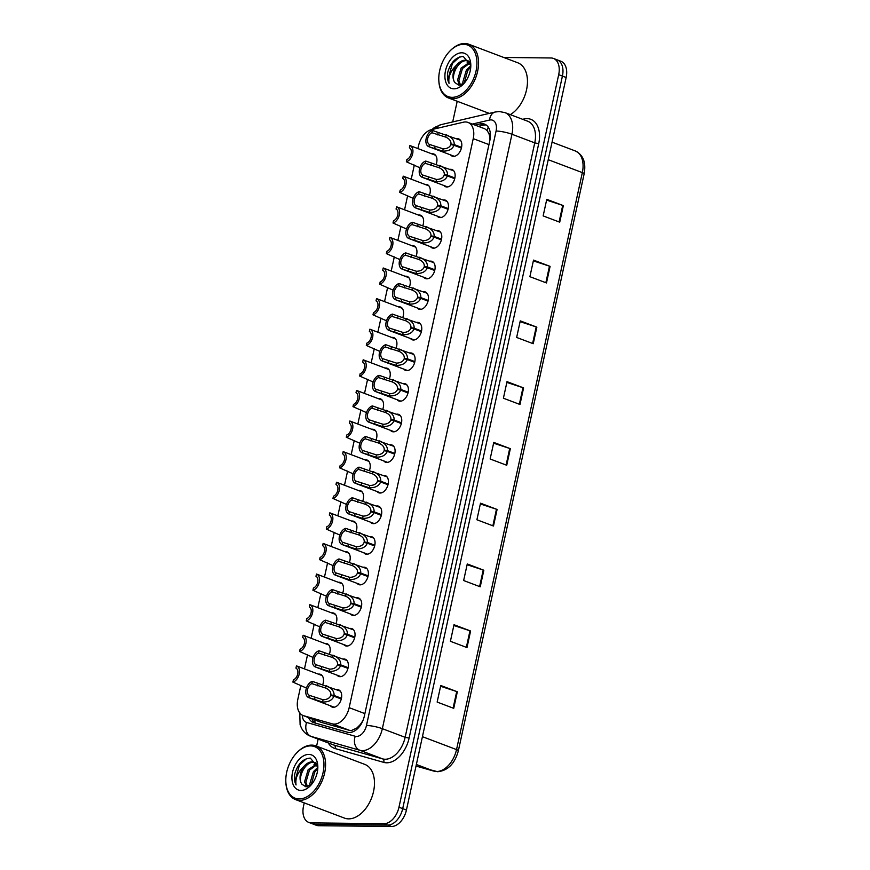 <?xml version="1.0" encoding="UTF-8"?>
<svg xmlns="http://www.w3.org/2000/svg" width="870" height="870" viewBox="0 0 870 870"><rect width="100%" height="100%" fill="white"/><g stroke="black" fill="none" stroke-linecap="round" stroke-linejoin="round"><path stroke-width="1.3" d="M324.988 643.517A9.189 5.84 110.7 0 1 325.761 643.463A9.189 5.84 110.7 0 1 327.087 643.702A9.189 5.84 110.7 0 1 329.36 654.207M331.655 612.915A9.189 5.84 110.7 0 1 332.438 612.85A9.189 5.84 110.7 0 1 333.765 613.1A9.189 5.84 110.7 0 1 336.037 623.594M338.332 582.313A9.189 5.84 110.7 0 1 339.115 582.247A9.189 5.84 110.7 0 1 340.431 582.498A9.189 5.84 110.7 0 1 342.715 592.992M344.998 551.7A9.189 5.84 110.7 0 1 345.781 551.645A9.189 5.84 110.7 0 1 347.108 551.885A9.189 5.84 110.7 0 1 349.381 562.39M351.676 521.097A9.189 5.84 110.7 0 1 352.459 521.032A9.189 5.84 110.7 0 1 353.785 521.282A9.189 5.84 110.7 0 1 356.058 531.777M358.353 490.495A9.189 5.84 110.7 0 1 359.136 490.43A9.189 5.84 110.7 0 1 360.452 490.669A9.189 5.84 110.7 0 1 362.736 501.174M365.019 459.882A9.189 5.84 110.7 0 1 365.802 459.828A9.189 5.84 110.7 0 1 367.129 460.067A9.189 5.84 110.7 0 1 369.402 470.572M371.697 429.28A9.189 5.84 110.7 0 1 372.48 429.214A9.189 5.84 110.7 0 1 373.806 429.465A9.189 5.84 110.7 0 1 376.079 439.959M378.374 398.678A9.189 5.84 110.7 0 1 379.146 398.612A9.189 5.84 110.7 0 1 380.473 398.851A9.189 5.84 110.7 0 1 382.746 409.357M385.04 368.064A9.189 5.84 110.7 0 1 385.823 368.01A9.189 5.84 110.7 0 1 387.15 368.249A9.189 5.84 110.7 0 1 389.423 378.754M391.717 337.462A9.189 5.84 110.7 0 1 392.5 337.397A9.189 5.84 110.7 0 1 393.816 337.647A9.189 5.84 110.7 0 1 396.1 348.141M398.384 306.86A9.189 5.84 110.7 0 1 399.167 306.795A9.189 5.84 110.7 0 1 400.494 307.034A9.189 5.84 110.7 0 1 402.767 317.539M405.061 276.247A9.189 5.84 110.7 0 1 405.844 276.192A9.189 5.84 110.7 0 1 407.171 276.432A9.189 5.84 110.7 0 1 409.444 286.937M411.738 245.644A9.189 5.84 110.7 0 1 412.521 245.579A9.189 5.84 110.7 0 1 413.837 245.829A9.189 5.84 110.7 0 1 416.121 256.324M418.405 215.042A9.189 5.84 110.7 0 1 419.188 214.977A9.189 5.84 110.7 0 1 420.514 215.216A9.189 5.84 110.7 0 1 422.787 225.721M425.082 184.429A9.189 5.84 110.7 0 1 425.865 184.375A9.189 5.84 110.7 0 1 427.192 184.614A9.189 5.84 110.7 0 1 429.465 195.119M431.759 153.827A9.189 5.84 110.7 0 1 432.531 153.762A9.189 5.84 110.7 0 1 433.858 154.012A9.189 5.84 110.7 0 1 436.131 164.506M318.311 674.13A9.189 5.84 110.7 0 1 319.094 674.065A9.189 5.84 110.7 0 1 320.421 674.315A9.189 5.84 110.7 0 1 322.694 684.81M343.161 659.058A9.189 5.84 110.7 0 1 343.944 658.992A9.189 5.84 110.7 0 1 345.27 659.242A9.189 5.84 110.7 0 1 347.815 668.91A9.189 5.84 110.7 0 1 340.094 676.675A9.189 5.84 110.7 0 1 338.767 676.425A9.189 5.84 110.7 0 1 337.071 675.174M349.838 628.455A9.189 5.84 110.7 0 1 350.621 628.39A9.189 5.84 110.7 0 1 351.948 628.64A9.189 5.84 110.7 0 1 354.492 638.308A9.189 5.84 110.7 0 1 346.76 646.073A9.189 5.84 110.7 0 1 345.444 645.823A9.189 5.84 110.7 0 1 343.737 644.572M356.515 597.842A9.189 5.84 110.7 0 1 357.287 597.788A9.189 5.84 110.7 0 1 358.614 598.027A9.189 5.84 110.7 0 1 361.17 607.695A9.189 5.84 110.7 0 1 353.437 615.46A9.189 5.84 110.7 0 1 352.111 615.221A9.189 5.84 110.7 0 1 350.414 613.959M363.181 567.24A9.189 5.84 110.7 0 1 363.964 567.175A9.189 5.84 110.7 0 1 365.291 567.425A9.189 5.84 110.7 0 1 367.836 577.093A9.189 5.84 110.7 0 1 360.115 584.857A9.189 5.84 110.7 0 1 358.788 584.607A9.189 5.84 110.7 0 1 357.091 583.357M369.859 536.638A9.189 5.84 110.7 0 1 370.642 536.572A9.189 5.84 110.7 0 1 371.958 536.823A9.189 5.84 110.7 0 1 374.513 546.49A9.189 5.84 110.7 0 1 366.781 554.255A9.189 5.84 110.7 0 1 365.465 554.005A9.189 5.84 110.7 0 1 363.758 552.754M376.525 506.025A9.189 5.84 110.7 0 1 377.308 505.97A9.189 5.84 110.7 0 1 378.635 506.209A9.189 5.84 110.7 0 1 381.19 515.877A9.189 5.84 110.7 0 1 373.458 523.642A9.189 5.84 110.7 0 1 372.132 523.403A9.189 5.84 110.7 0 1 370.435 522.141M383.202 475.422A9.189 5.84 110.7 0 1 383.985 475.357A9.189 5.84 110.7 0 1 385.312 475.607A9.189 5.84 110.7 0 1 387.857 485.275A9.189 5.84 110.7 0 1 380.136 493.04A9.189 5.84 110.7 0 1 378.809 492.79A9.189 5.84 110.7 0 1 377.112 491.539M389.88 444.82A9.189 5.84 110.7 0 1 390.663 444.755A9.189 5.84 110.7 0 1 391.978 445.005A9.189 5.84 110.7 0 1 394.534 454.673A9.189 5.84 110.7 0 1 386.802 462.438A9.189 5.84 110.7 0 1 385.475 462.187A9.189 5.84 110.7 0 1 383.779 460.937M396.546 414.207A9.189 5.84 110.7 0 1 397.329 414.153A9.189 5.84 110.7 0 1 398.656 414.392A9.189 5.84 110.7 0 1 401.2 424.06A9.189 5.84 110.7 0 1 393.479 431.824A9.189 5.84 110.7 0 1 392.152 431.585A9.189 5.84 110.7 0 1 390.456 430.324M403.223 383.605A9.189 5.84 110.7 0 1 404.006 383.539A9.189 5.84 110.7 0 1 405.333 383.79A9.189 5.84 110.7 0 1 407.878 393.457A9.189 5.84 110.7 0 1 400.146 401.222A9.189 5.84 110.7 0 1 398.83 400.972A9.189 5.84 110.7 0 1 397.122 399.721M409.9 353.002A9.189 5.84 110.7 0 1 410.673 352.937A9.189 5.84 110.7 0 1 411.999 353.187A9.189 5.84 110.7 0 1 414.555 362.855A9.189 5.84 110.7 0 1 406.823 370.62A9.189 5.84 110.7 0 1 405.496 370.37A9.189 5.84 110.7 0 1 403.8 369.119M416.567 322.389A9.189 5.84 110.7 0 1 417.35 322.335A9.189 5.84 110.7 0 1 418.677 322.574A9.189 5.84 110.7 0 1 421.221 332.242A9.189 5.84 110.7 0 1 413.5 340.007A9.189 5.84 110.7 0 1 412.173 339.768A9.189 5.84 110.7 0 1 410.477 338.506M423.244 291.787A9.189 5.84 110.7 0 1 424.027 291.722A9.189 5.84 110.7 0 1 425.343 291.972A9.189 5.84 110.7 0 1 427.899 301.64A9.189 5.84 110.7 0 1 420.166 309.405A9.189 5.84 110.7 0 1 418.851 309.154A9.189 5.84 110.7 0 1 417.143 307.904M429.91 261.185A9.189 5.84 110.7 0 1 430.693 261.12A9.189 5.84 110.7 0 1 432.02 261.37A9.189 5.84 110.7 0 1 434.576 271.038A9.189 5.84 110.7 0 1 426.844 278.802A9.189 5.84 110.7 0 1 425.517 278.552A9.189 5.84 110.7 0 1 423.82 277.302M436.588 230.572A9.189 5.84 110.7 0 1 437.371 230.517A9.189 5.84 110.7 0 1 438.697 230.757A9.189 5.84 110.7 0 1 441.242 240.424A9.189 5.84 110.7 0 1 433.521 248.189A9.189 5.84 110.7 0 1 432.194 247.95A9.189 5.84 110.7 0 1 430.498 246.688M443.265 199.969A9.189 5.84 110.7 0 1 444.048 199.904A9.189 5.84 110.7 0 1 445.364 200.154A9.189 5.84 110.7 0 1 447.919 209.822A9.189 5.84 110.7 0 1 440.187 217.587A9.189 5.84 110.7 0 1 438.861 217.337A9.189 5.84 110.7 0 1 437.164 216.086M449.931 169.367A9.189 5.84 110.7 0 1 450.714 169.302A9.189 5.84 110.7 0 1 452.041 169.552A9.189 5.84 110.7 0 1 454.586 179.22A9.189 5.84 110.7 0 1 446.865 186.985A9.189 5.84 110.7 0 1 445.538 186.735A9.189 5.84 110.7 0 1 443.841 185.473M456.609 138.754A9.189 5.84 110.7 0 1 457.392 138.7A9.189 5.84 110.7 0 1 458.718 138.939A9.189 5.84 110.7 0 1 461.263 148.607A9.189 5.84 110.7 0 1 453.531 156.372A9.189 5.84 110.7 0 1 452.215 156.132A9.189 5.84 110.7 0 1 450.508 154.871M336.494 689.66A9.189 5.84 110.7 0 1 337.277 689.605A9.189 5.84 110.7 0 1 338.593 689.845A9.189 5.84 110.7 0 1 341.149 699.513A9.189 5.84 110.7 0 1 333.417 707.277A9.189 5.84 110.7 0 1 332.09 707.038A9.189 5.84 110.7 0 1 330.393 705.777M300.868 685.375L297.834 699.295A17.226 10.962 -69.3 0 0 303.097 715.531L320.867 722.23L349.479 730.343L351.317 730.593L356.874 727.983L359.788 725.08A5.742 3.654 -69.3 0 0 361.3 723.862M303.097 715.531A17.226 10.962 -69.3 0 0 303.663 715.716L332.275 723.84A17.226 10.962 -69.3 0 0 334.189 724.112A17.226 10.962 -69.3 0 0 349.164 707.669L473.236 138.656A17.226 10.962 -69.3 0 0 467.962 122.42A17.226 10.962 -69.3 0 0 463.449 122.191L431.444 129.652A17.226 10.962 -69.3 0 0 418.503 145.866L417.904 148.585M488.799 133.404A17.226 10.962 110.7 0 1 489.94 138.808L490.006 138.526A5.742 3.654 -69.3 0 0 488.799 133.404L487.135 130.565L484.786 128.782L467.962 122.42M363.236 719.805A17.226 10.962 110.7 0 1 359.788 725.08M489.962 139.961L489.94 138.808M414.316 165.072L411.238 179.198M407.638 195.674L404.561 209.8M400.961 226.287L397.884 240.403M394.295 256.889L391.217 271.016M387.618 287.491L384.54 301.618M380.951 318.105L377.863 332.22M374.274 348.707L371.196 362.833M367.597 379.309L364.519 393.436M360.93 409.922L357.853 424.038M354.253 440.524L351.175 454.651M347.576 471.127L344.498 485.253M340.909 501.74L337.832 515.856M334.232 532.342L331.155 546.469M327.566 562.944L324.477 577.071M320.889 593.557L317.811 607.673M314.211 624.16L311.134 638.286M307.545 654.762L304.467 668.889M503.73 57.463L550.949 57.975A17.226 10.962 110.7 0 1 553.429 58.431L557.159 59.845A17.226 10.962 110.7 0 1 562.422 76.081L402.701 808.643A17.226 10.962 110.7 0 1 387.726 825.086L314.994 824.292A17.226 10.962 110.7 0 1 312.515 823.836A17.226 10.962 110.7 0 0 314.994 824.292L387.726 825.086A17.226 10.962 110.7 0 0 402.701 808.643L562.422 76.081A17.226 10.962 110.7 0 0 557.159 59.845L560.889 61.259A17.226 10.962 110.7 0 1 566.153 77.495L406.431 810.046A17.226 10.962 110.7 0 1 391.456 826.5L318.724 825.706A17.226 10.962 110.7 0 1 316.245 825.249L308.785 822.422A17.226 10.962 110.7 0 1 303.51 806.185L304.228 802.879M546.599 200.111L562.716 205.385A4.589 0.805 12.3 0 1 563.347 205.603L546.762 199.339L543.152 215.912L559.725 222.176L563.347 205.603M533.343 260.88L549.47 266.155A4.589 0.805 12.3 0 1 550.09 266.372L533.517 260.108L529.895 276.682L546.48 282.946L550.09 266.372M520.097 321.65L536.224 326.924A4.589 0.805 12.3 0 1 536.844 327.142L520.26 320.878L516.649 337.451L533.234 343.715L536.844 327.142M506.84 382.419L522.968 387.694A4.589 0.805 12.3 0 1 523.588 387.911L507.014 381.647L503.404 398.221L519.977 404.485L523.588 387.911M440.59 686.267L456.717 691.552A4.589 0.805 12.3 0 1 457.337 691.77L440.764 685.495L437.153 702.068L453.727 708.343L457.337 691.77M453.846 625.497L469.974 630.783A4.589 0.805 12.3 0 1 470.594 631L454.01 624.725L450.399 641.299L466.983 647.574L470.594 631M467.092 564.728L483.22 570.013A4.589 0.805 12.3 0 1 483.84 570.231L467.266 563.956L463.645 580.529L480.229 586.804L483.84 570.231M480.349 503.958L496.465 509.233A4.589 0.805 12.3 0 1 497.096 509.461L480.512 503.186L476.901 519.76L493.475 526.035L497.096 509.461M493.594 443.189L509.722 448.463A4.589 0.805 12.3 0 1 510.342 448.692L493.768 442.417L490.147 458.99L506.731 465.265L510.342 448.692M308.622 717.619A17.226 10.962 -69.3 0 0 313.287 722.481A17.226 10.962 -69.3 0 0 313.853 722.665L347.467 732.214A17.226 10.962 -69.3 0 0 349.381 732.486A17.226 10.962 -69.3 0 0 364.356 716.032L489.875 140.385A17.226 10.962 -69.3 0 0 484.601 124.138A17.226 10.962 -69.3 0 0 480.088 123.91L475.031 125.095M553.429 58.431A17.226 10.962 110.7 0 1 558.692 74.679L398.971 807.229A17.226 10.962 110.7 0 1 383.996 823.683L311.264 822.889A17.226 10.962 110.7 0 1 308.785 822.422M316.604 746.155L318.137 739.119M452.704 121.92L457.207 101.268M478.348 126.346L483.405 125.171A17.226 10.962 110.7 0 1 486.178 124.986M315.299 723.079A17.226 10.962 110.7 0 1 311.938 718.87M341.29 699.001L333.895 696.196C332.329 700.187 328.555 702.123 322.574 702.025L308.806 697.609A8.613 5.481 -69.3 0 1 308.676 697.566A8.613 5.481 -69.3 0 1 306.066 689.334A8.613 5.481 -69.3 0 1 312.352 681.373L340.3 691.106M341.323 698.882L330.861 694.934C331.057 692.009 329.317 689.703 325.619 688.018L325.358 687.909M330.861 694.934L334.058 695.478C334.287 691.226 331.633 687.985 326.119 685.745L325.619 688.018L311.851 683.646A6.318 4.013 110.7 0 0 307.556 689.464A6.318 4.013 110.7 0 0 309.307 695.337L323.064 699.752C327.142 699.643 329.708 698.208 330.752 695.456L333.895 696.196M334.058 695.478L341.453 698.273M312.352 681.373L311.851 683.646M309.307 695.337L308.806 697.609M292.907 682.102L293.407 679.829A6.318 4.013 110.7 0 0 297.703 674.011A6.318 4.013 110.7 0 0 295.952 668.138L296.452 665.865A8.613 5.481 -69.3 0 1 296.583 665.909A8.613 5.481 -69.3 0 1 299.193 674.141A8.613 5.481 -69.3 0 1 292.907 682.102L306.425 688.05M302.14 668.008L296.724 665.963M347.967 668.388L340.572 665.593C339.006 669.574 335.222 671.52 329.241 671.412L315.484 667.007A8.613 5.481 -69.3 0 1 315.342 666.953A8.613 5.481 -69.3 0 1 312.732 658.731A8.613 5.481 -69.3 0 1 319.018 650.771L346.967 660.493M347.989 668.28L337.538 664.321C337.734 661.407 335.983 659.101 332.296 657.405L332.025 657.307M337.538 664.321L340.725 664.876C340.953 660.613 338.31 657.372 332.797 655.143L332.296 657.405L318.529 653.044A6.318 4.013 110.7 0 0 314.222 658.851A6.318 4.013 110.7 0 0 315.973 664.734L329.741 669.15C333.819 669.041 336.385 667.605 337.419 664.854L340.572 665.593M340.725 664.876L348.13 667.671M319.018 650.771L318.529 653.044M315.973 664.734L315.484 667.007M354.634 637.786L347.239 634.991C345.673 638.971 341.899 640.907 335.918 640.809L322.15 636.394A8.613 5.481 -69.3 0 1 322.02 636.351A8.613 5.481 -69.3 0 1 319.41 628.118A8.613 5.481 -69.3 0 1 325.695 620.169L353.644 629.891M354.666 637.677L344.215 633.719C344.4 630.793 342.66 628.488 338.974 626.802L338.702 626.694M344.215 633.719L347.402 634.263C347.63 630.01 344.988 626.77 339.463 624.54L338.974 626.802L325.195 622.442A6.318 4.013 110.7 0 0 320.899 628.249A6.318 4.013 110.7 0 0 322.65 634.121L336.407 638.547C340.496 638.428 343.052 637.003 344.096 634.252L347.239 634.991M347.402 634.263L354.797 637.068M325.695 620.169L325.195 622.442M322.65 634.121L322.15 636.394M361.311 607.184L353.916 604.378C352.35 608.369 348.576 610.305 342.584 610.207L328.827 605.792A8.613 5.481 -69.3 0 1 328.697 605.748A8.613 5.481 -69.3 0 1 326.087 597.516A8.613 5.481 -69.3 0 1 332.373 589.555L360.31 599.289M361.344 607.064L350.882 603.117C351.078 600.191 349.338 597.886 345.64 596.2L345.368 596.091M350.882 603.117L354.079 603.66C354.308 599.408 351.654 596.168 346.14 593.927L345.64 596.2L331.872 591.828A6.318 4.013 110.7 0 0 327.577 597.646A6.318 4.013 110.7 0 0 329.328 603.519L343.084 607.934C347.163 607.825 349.729 606.39 350.773 603.639L353.916 604.378M354.079 603.66L361.474 606.455M332.373 589.555L331.872 591.828M329.328 603.519L328.827 605.792M367.988 576.571L360.593 573.776C359.027 577.756 355.243 579.703 349.262 579.594L335.505 575.19A8.613 5.481 -69.3 0 1 335.363 575.135A8.613 5.481 -69.3 0 1 332.753 566.914A8.613 5.481 -69.3 0 1 339.039 558.953L366.988 568.675M368.01 576.462L357.559 572.504C357.755 569.589 356.004 567.283 352.317 565.587L352.046 565.489M357.559 572.504L360.745 573.058C360.974 568.795 358.331 565.554 352.807 563.325L352.317 565.587L338.55 561.226A6.318 4.013 110.7 0 0 334.243 567.033A6.318 4.013 110.7 0 0 335.994 572.917L349.762 577.332C353.84 577.223 356.396 575.788 357.439 573.036L360.593 573.776M360.745 573.058L368.151 575.853M339.039 558.953L338.55 561.226M335.994 572.917L335.505 575.19M299.584 651.489L300.085 649.216A6.318 4.013 110.7 0 0 304.38 643.408A6.318 4.013 110.7 0 0 302.629 637.525L303.13 635.252A8.613 5.481 -69.3 0 1 303.26 635.307A8.613 5.481 -69.3 0 1 305.87 643.528A8.613 5.481 -69.3 0 1 299.584 651.489L313.091 657.448M308.806 637.405L303.391 635.361M306.262 620.886L306.751 618.613A6.318 4.013 110.7 0 0 311.058 612.806A6.318 4.013 110.7 0 0 309.307 606.923L309.796 604.65A8.613 5.481 -69.3 0 1 309.938 604.693A8.613 5.481 -69.3 0 1 312.547 612.926A8.613 5.481 -69.3 0 1 306.262 620.886L319.769 626.835M315.484 606.803L310.068 604.748M312.928 590.284L313.428 588.011A6.318 4.013 110.7 0 0 317.724 582.193A6.318 4.013 110.7 0 0 315.973 576.321L316.473 574.048A8.613 5.481 -69.3 0 1 316.604 574.091A8.613 5.481 -69.3 0 1 319.214 582.324A8.613 5.481 -69.3 0 1 312.928 590.284L326.446 596.233M322.161 576.19L316.745 574.146M296.877 752.713L297.377 752.213A28.71 18.259 110.7 0 1 311.732 745.111A28.71 18.259 110.7 0 1 315.864 745.884A28.71 18.259 110.7 0 1 323.836 776.094A28.71 18.259 110.7 0 1 299.682 800.356A28.71 18.259 110.7 0 1 295.55 799.595A28.71 18.259 110.7 0 1 285.871 782.619L285.838 781.912A27.568 17.53 110.7 0 1 296.877 752.713A27.568 17.53 110.7 0 1 310.666 745.905A27.568 17.53 110.7 0 1 323.064 772.625A27.568 17.53 110.7 0 1 299.095 798.943A27.568 17.53 110.7 0 1 285.838 781.912M315.864 745.884L364.769 764.382A28.71 18.259 110.7 0 1 372.741 794.593A28.71 18.259 110.7 0 1 348.598 818.866A28.71 18.259 110.7 0 1 344.455 818.094L295.55 799.595M317.256 764.458L309.481 770.135L305.881 782.293L307.523 786.665M317.028 763.816L308.165 769.635L304.565 781.793L306.816 786.774M317.778 768.841L314.744 772.125L311.21 784.773M317.844 767.351L313.428 771.625L309.829 783.783L310.155 785.534M315.255 762.511L313.874 762.305C305.218 761.272 297.029 778.335 301.923 784.229A12.985 8.254 110.7 0 1 303.587 766.742C297.573 772.484 295.071 778.552 296.072 784.957C294.462 781.858 294.06 778.041 294.865 773.506C297.964 763.708 303.119 758.575 310.34 758.096L317.844 767.242M317.039 763.816L312.558 761.815C309.372 761.783 306.381 763.425 303.587 766.742M301.923 784.229L305.881 786.784L311.112 784.849M300.955 790.438A18.727 11.908 110.7 0 1 292.527 772.288A18.727 11.908 110.7 0 1 308.806 754.41A18.727 11.908 110.7 0 1 317.811 765.981A18.727 11.908 110.7 0 1 310.307 785.817A18.727 11.908 110.7 0 1 300.955 790.438M316.18 763.077L314.005 764.6M305.533 785.142L305.838 786.784M306.49 758.64L299.41 765.1L294.984 781.053L296.072 784.957M449.855 51.102L450.355 50.59A28.71 18.259 110.7 0 1 464.71 43.5A28.71 18.259 110.7 0 1 468.843 44.261A28.71 18.259 110.7 0 1 476.814 74.483A28.71 18.259 110.7 0 1 452.661 98.745A28.71 18.259 110.7 0 1 448.528 97.984A28.71 18.259 110.7 0 1 438.85 80.997L438.817 80.29A27.568 17.53 110.7 0 1 449.855 51.102A27.568 17.53 110.7 0 1 463.634 44.294A27.568 17.53 110.7 0 1 476.042 71.003A27.568 17.53 110.7 0 1 452.074 97.331A27.568 17.53 110.7 0 1 438.817 80.29M468.843 44.261L517.748 62.77A28.71 18.259 110.7 0 1 527.079 86.837A28.71 18.259 110.7 0 1 510.32 114.633M470.235 62.847L462.459 68.512L458.86 80.671L460.502 85.042M470.822 65.62L463.308 56.485C456.097 56.952 450.932 62.096 447.843 71.895C447.039 76.429 447.441 80.247 449.05 83.346C448.039 76.941 450.551 70.861 456.554 65.12C459.36 61.803 462.351 60.16 465.537 60.193L470.017 62.205L461.143 68.012L457.544 80.17L459.784 85.151M470.757 67.218L467.723 70.503L464.188 83.15M470.811 65.728L466.407 70.002L462.807 82.161L463.134 83.911M468.234 60.9L466.853 60.693C458.196 59.649 450.007 76.712 454.901 82.617A12.985 8.254 110.7 0 1 456.554 65.12M454.901 82.617L458.86 85.173L464.091 83.237M453.933 88.827A18.727 11.908 110.7 0 1 445.505 70.677A18.727 11.908 110.7 0 1 461.785 52.798A18.727 11.908 110.7 0 1 470.79 64.369A18.727 11.908 110.7 0 1 463.286 84.194A18.727 11.908 110.7 0 1 453.933 88.827M469.158 61.465L466.983 62.977M458.501 83.531L458.816 85.173M459.469 57.028L452.389 63.477L447.963 79.431L449.05 83.346M374.655 545.968L367.26 543.174C365.694 547.154 361.92 549.09 355.939 548.992L342.171 544.576A8.613 5.481 -69.3 0 1 342.04 544.533A8.613 5.481 -69.3 0 1 339.43 536.301A8.613 5.481 -69.3 0 1 345.716 528.351L373.665 538.073M374.687 545.86L364.226 541.901C364.421 538.976 362.681 536.67 358.995 534.985L358.723 534.876M364.226 541.901L367.423 542.445C367.651 538.193 365.008 534.952 359.484 532.723L358.995 534.985L345.216 530.624A6.318 4.013 110.7 0 0 340.92 536.431A6.318 4.013 110.7 0 0 342.671 542.304L356.428 546.73C360.506 546.61 363.073 545.185 364.117 542.434L367.26 543.174M367.423 542.445L374.818 545.251M345.716 528.351L345.216 530.624M342.671 542.304L342.171 544.576M381.332 515.366L373.937 512.56C372.371 516.552 368.597 518.487 362.605 518.389L348.848 513.974A8.613 5.481 -69.3 0 1 348.707 513.931A8.613 5.481 -69.3 0 1 346.097 505.698A8.613 5.481 -69.3 0 1 352.383 497.738L380.331 507.471M381.354 515.247L370.903 511.299C371.099 508.374 369.348 506.068 365.661 504.382L365.389 504.274M370.903 511.299L374.089 511.843C374.317 507.591 371.675 504.339 366.161 502.11L365.661 504.382L351.893 500.011A6.318 4.013 110.7 0 0 347.598 505.829A6.318 4.013 110.7 0 0 349.349 511.701L363.105 516.117C367.183 516.008 369.75 514.572 370.783 511.821L373.937 512.56M374.089 511.843L381.495 514.638M352.383 497.738L351.893 500.011M349.349 511.701L348.848 513.974M387.998 484.753L380.614 481.958C379.037 485.938 375.264 487.885 369.282 487.776L355.525 483.372A8.613 5.481 -69.3 0 1 355.384 483.318A8.613 5.481 -69.3 0 1 352.774 475.096A8.613 5.481 -69.3 0 1 359.06 467.136L387.009 476.858M388.031 484.644L377.58 480.686C377.776 477.771 376.025 475.466 372.338 473.769L372.066 473.671M377.58 480.686L380.766 481.24C380.995 476.977 378.352 473.737 372.828 471.507L372.338 473.769L358.57 469.408A6.318 4.013 110.7 0 0 354.264 475.216A6.318 4.013 110.7 0 0 356.015 481.099L369.772 485.514C373.861 485.406 376.416 483.97 377.46 481.219L380.614 481.958M380.766 481.24L388.172 484.035M359.06 467.136L358.57 469.408M356.015 481.099L355.525 483.372M319.605 559.671L320.106 557.398A6.318 4.013 110.7 0 0 324.401 551.591A6.318 4.013 110.7 0 0 322.65 545.707L323.14 543.435A8.613 5.481 -69.3 0 1 323.281 543.489A8.613 5.481 -69.3 0 1 325.891 551.71A8.613 5.481 -69.3 0 1 319.605 559.671L333.112 565.63M328.827 545.588L323.412 543.543M326.283 529.069L326.772 526.796A6.318 4.013 110.7 0 0 331.078 520.989A6.318 4.013 110.7 0 0 329.317 515.105L329.817 512.832A8.613 5.481 -69.3 0 1 329.958 512.876A8.613 5.481 -69.3 0 1 332.568 521.108A8.613 5.481 -69.3 0 1 326.283 529.069L339.789 535.017M335.505 514.986L330.089 512.93M332.949 498.466L333.449 496.194A6.318 4.013 110.7 0 0 337.745 490.375A6.318 4.013 110.7 0 0 335.994 484.503L336.494 482.23A8.613 5.481 -69.3 0 1 336.625 482.274A8.613 5.481 -69.3 0 1 339.235 490.506A8.613 5.481 -69.3 0 1 332.949 498.466L346.467 504.415M342.171 484.372L336.755 482.328M394.675 454.151L387.28 451.356C385.714 455.336 381.941 457.272 375.96 457.174L362.192 452.759A8.613 5.481 -69.3 0 1 362.061 452.715A8.613 5.481 -69.3 0 1 359.451 444.483A8.613 5.481 -69.3 0 1 365.737 436.522L393.686 446.256M394.708 454.042L384.246 450.084C384.442 447.158 382.702 444.853 379.005 443.167L378.744 443.058M384.246 450.084L387.444 450.627C387.672 446.375 385.019 443.135 379.505 440.905L379.005 443.167L365.237 438.806A6.318 4.013 110.7 0 0 360.941 444.613A6.318 4.013 110.7 0 0 362.692 450.486L376.449 454.912C380.527 454.792 383.094 453.368 384.138 450.616L387.28 451.356M387.444 450.627L394.839 453.433M365.737 436.522L365.237 438.806M362.692 450.486L362.192 452.759M401.353 423.549L393.958 420.743C392.392 424.734 388.607 426.67 382.626 426.572L368.869 422.157A8.613 5.481 -69.3 0 1 368.728 422.113A8.613 5.481 -69.3 0 1 366.118 413.881A8.613 5.481 -69.3 0 1 372.403 405.92L400.352 415.653M401.374 423.429L390.924 419.481C391.119 416.556 389.368 414.25 385.682 412.565L385.41 412.456M390.924 419.481L394.11 420.025C394.338 415.773 391.696 412.521 386.182 410.292L385.682 412.565L371.914 408.193A6.318 4.013 110.7 0 0 367.608 414.011A6.318 4.013 110.7 0 0 369.358 419.884L383.126 424.299C387.204 424.19 389.771 422.755 390.804 420.003L393.958 420.743M394.11 420.025L401.516 422.82M372.403 405.92L371.914 408.193M369.358 419.884L368.869 422.157M408.019 392.935L400.624 390.141C399.058 394.121 395.284 396.067 389.303 395.959L375.535 391.554A8.613 5.481 -69.3 0 1 375.405 391.5A8.613 5.481 -69.3 0 1 372.795 383.278A8.613 5.481 -69.3 0 1 379.081 375.318L407.029 385.04M408.052 392.827L397.601 388.868C397.786 385.954 396.046 383.648 392.359 381.952L392.087 381.854M397.601 388.868L400.787 389.423C401.016 385.16 398.373 381.919 392.849 379.69L392.359 381.952L378.58 377.591A6.318 4.013 110.7 0 0 374.285 383.398A6.318 4.013 110.7 0 0 376.036 389.281L389.793 393.697C393.882 393.588 396.437 392.152 397.481 389.401L400.624 390.141M400.787 389.423L408.182 392.218M379.081 375.318L378.58 377.591M376.036 389.281L375.535 391.554M414.696 362.333L407.301 359.538C405.735 363.519 401.962 365.454 395.97 365.356L382.213 360.941A8.613 5.481 -69.3 0 1 382.082 360.898A8.613 5.481 -69.3 0 1 379.472 352.665A8.613 5.481 -69.3 0 1 385.758 344.705L413.696 354.438M414.729 362.224L404.267 358.266C404.463 355.341 402.723 353.035 399.025 351.349L398.754 351.241M404.267 358.266L407.464 358.81C407.693 354.558 405.039 351.317 399.526 349.087L399.025 351.349L385.258 346.989A6.318 4.013 110.7 0 0 380.962 352.796A6.318 4.013 110.7 0 0 382.713 358.668L396.47 363.094C400.548 362.975 403.114 361.55 404.158 358.799L407.301 359.538M407.464 358.81L414.859 361.615M385.758 344.705L385.258 346.989M382.713 358.668L382.213 360.941M421.374 331.72L413.979 328.925C412.413 332.916 408.628 334.852 402.647 334.754L388.89 330.339A8.613 5.481 -69.3 0 1 388.749 330.296A8.613 5.481 -69.3 0 1 386.139 322.063A8.613 5.481 -69.3 0 1 392.424 314.103L420.373 323.836M421.395 331.611L410.944 327.664C411.14 324.738 409.389 322.433 405.703 320.747L405.431 320.638M410.944 327.664L414.131 328.207C414.359 323.955 411.717 320.704 406.192 318.474L405.703 320.747L391.935 316.375A6.318 4.013 110.7 0 0 387.628 322.194A6.318 4.013 110.7 0 0 389.379 328.066L403.147 332.481C407.225 332.373 409.781 330.937 410.825 328.186L413.979 328.925M414.131 328.207L421.537 331.002M392.424 314.103L391.935 316.375M389.379 328.066L388.89 330.339M339.626 467.853L340.116 465.58A6.318 4.013 110.7 0 0 344.422 459.773A6.318 4.013 110.7 0 0 342.671 453.89L343.161 451.617A8.613 5.481 -69.3 0 1 343.302 451.671A8.613 5.481 -69.3 0 1 345.912 459.893A8.613 5.481 -69.3 0 1 339.626 467.853L353.133 473.813M348.848 453.77L343.433 451.726M346.293 437.251L346.793 434.978A6.318 4.013 110.7 0 0 351.088 429.171A6.318 4.013 110.7 0 0 349.338 423.288L349.838 421.015A8.613 5.481 -69.3 0 1 349.968 421.058A8.613 5.481 -69.3 0 1 352.578 429.291A8.613 5.481 -69.3 0 1 346.293 437.251L359.81 443.2M355.525 423.168L350.11 421.113M352.97 406.649L353.47 404.376A6.318 4.013 110.7 0 0 357.766 398.558A6.318 4.013 110.7 0 0 356.015 392.685L356.515 390.412A8.613 5.481 -69.3 0 1 356.646 390.456A8.613 5.481 -69.3 0 1 359.256 398.688A8.613 5.481 -69.3 0 1 352.97 406.649L366.477 412.597M362.192 392.555L356.776 390.51M359.647 376.036L360.137 373.763A6.318 4.013 110.7 0 0 364.443 367.956A6.318 4.013 110.7 0 0 362.692 362.072L363.181 359.799A8.613 5.481 -69.3 0 1 363.323 359.854A8.613 5.481 -69.3 0 1 365.933 368.075A8.613 5.481 -69.3 0 1 359.647 376.036L373.154 381.995M368.869 361.953L363.453 359.908M366.313 345.433L366.814 343.161A6.318 4.013 110.7 0 0 371.109 337.353A6.318 4.013 110.7 0 0 369.358 331.47L369.859 329.197A8.613 5.481 -69.3 0 1 369.989 329.241A8.613 5.481 -69.3 0 1 372.599 337.473A8.613 5.481 -69.3 0 1 366.313 345.433L379.831 351.382M375.546 331.35L370.131 329.295M428.04 301.118L420.645 298.323C419.079 302.303 415.305 304.25 409.324 304.141L395.556 299.737A8.613 5.481 -69.3 0 1 395.426 299.682A8.613 5.481 -69.3 0 1 392.816 291.461A8.613 5.481 -69.3 0 1 399.102 283.5L427.05 293.223M428.073 301.009L417.611 297.051C417.807 294.136 416.067 291.831 412.38 290.134L412.108 290.036M417.611 297.051L420.808 297.605C421.036 293.342 418.394 290.101 412.869 287.872L412.38 290.134L398.601 285.773A6.318 4.013 110.7 0 0 394.306 291.58A6.318 4.013 110.7 0 0 396.057 297.464L409.813 301.879C413.892 301.77 416.458 300.335 417.502 297.583L420.645 298.323M420.808 297.605L428.203 300.4M399.102 283.5L398.601 285.773M396.057 297.464L395.556 299.737M434.717 270.516L427.322 267.721C425.756 271.701 421.983 273.637 415.99 273.539L402.234 269.124A8.613 5.481 -69.3 0 1 402.092 269.08A8.613 5.481 -69.3 0 1 399.482 260.848A8.613 5.481 -69.3 0 1 405.768 252.887L433.717 262.62M434.739 270.407L424.288 266.448C424.484 263.523 422.733 261.217 419.046 259.532L418.774 259.423M424.288 266.448L427.474 266.992C427.703 262.74 425.06 259.499 419.547 257.27L419.046 259.532L405.279 255.16A6.318 4.013 110.7 0 0 400.983 260.978A6.318 4.013 110.7 0 0 402.734 266.851L416.491 271.277C420.569 271.157 423.135 269.733 424.168 266.981L427.322 267.721M427.474 266.992L434.88 269.798M405.768 252.887L405.279 255.16M402.734 266.851L402.234 269.124M441.384 239.902L433.999 237.108C432.423 241.099 428.649 243.034 422.668 242.937L408.911 238.521A8.613 5.481 -69.3 0 1 408.769 238.478A8.613 5.481 -69.3 0 1 406.159 230.245A8.613 5.481 -69.3 0 1 412.445 222.285L440.394 232.018M441.416 239.794L430.965 235.846C431.161 232.921 429.41 230.615 425.724 228.93L425.452 228.821M430.965 235.846L434.152 236.39C434.38 232.138 431.737 228.886 426.213 226.657L425.724 228.93L411.956 224.558A6.318 4.013 110.7 0 0 407.649 230.376A6.318 4.013 110.7 0 0 409.4 236.248L423.157 240.664C427.246 240.555 429.802 239.119 430.846 236.368L433.999 237.108M434.152 236.39L441.558 239.185M412.445 222.285L411.956 224.558M409.4 236.248L408.911 238.521M448.061 209.3L440.666 206.505C439.1 210.486 435.326 212.432 429.345 212.323L415.577 207.919A8.613 5.481 -69.3 0 1 415.447 207.865A8.613 5.481 -69.3 0 1 412.837 199.643A8.613 5.481 -69.3 0 1 419.122 191.683L447.071 201.405M448.094 209.191L437.632 205.233C437.827 202.318 436.087 200.013 432.39 198.316L432.129 198.208M437.632 205.233L440.829 205.777C441.057 201.525 438.404 198.284 432.89 196.054L432.39 198.316L418.622 193.956A6.318 4.013 110.7 0 0 414.327 199.763A6.318 4.013 110.7 0 0 416.077 205.646L429.834 210.061C433.912 209.953 436.479 208.517 437.523 205.766L440.666 206.505M440.829 205.777L448.224 208.582M419.122 191.683L418.622 193.956M416.077 205.646L415.577 207.919M454.738 178.698L447.343 175.903C445.777 179.883 441.993 181.819 436.011 181.721L422.254 177.306A8.613 5.481 -69.3 0 1 422.113 177.262A8.613 5.481 -69.3 0 1 419.503 169.03A8.613 5.481 -69.3 0 1 425.789 161.07L453.738 170.803M454.76 178.589L444.309 174.631C444.505 171.705 442.754 169.4 439.067 167.714L438.795 167.605M444.309 174.631L447.495 175.174C447.724 170.922 445.081 167.682 439.567 165.452L439.067 167.714L425.299 163.342A6.318 4.013 110.7 0 0 420.993 169.161A6.318 4.013 110.7 0 0 422.744 175.033L436.512 179.459C440.59 179.34 443.156 177.915 444.189 175.164L447.343 175.903M447.495 175.174L454.901 177.98M425.789 161.07L425.299 163.342M422.744 175.033L422.254 177.306M461.404 148.085L454.01 145.29C452.443 149.27 448.67 151.217 442.689 151.119L428.921 146.704A8.613 5.481 -69.3 0 1 428.79 146.66A8.613 5.481 -69.3 0 1 426.18 138.428A8.613 5.481 -69.3 0 1 432.466 130.467L460.415 140.2M461.437 147.976L450.986 144.028C451.171 141.103 449.431 138.798 445.744 137.112L445.473 137.003M450.986 144.028L454.173 144.572C454.401 140.32 451.758 137.069 446.234 134.839L445.744 137.112L431.966 132.74A6.318 4.013 110.7 0 0 427.67 138.558A6.318 4.013 110.7 0 0 429.421 144.431L443.178 148.846C447.267 148.737 449.823 147.302 450.867 144.55L454.01 145.29M454.173 144.572L461.568 147.367M432.466 130.467L431.966 132.74M429.421 144.431L428.921 146.704M372.991 314.831L373.491 312.558A6.318 4.013 110.7 0 0 377.787 306.74A6.318 4.013 110.7 0 0 376.036 300.868L376.525 298.595A8.613 5.481 -69.3 0 1 376.666 298.638A8.613 5.481 -69.3 0 1 379.276 306.871A8.613 5.481 -69.3 0 1 372.991 314.831L386.497 320.78M382.213 300.737L376.797 298.693M379.668 284.218L380.157 281.945A6.318 4.013 110.7 0 0 384.464 276.138A6.318 4.013 110.7 0 0 382.713 270.255L383.202 267.982A8.613 5.481 -69.3 0 1 383.344 268.036A8.613 5.481 -69.3 0 1 385.954 276.258A8.613 5.481 -69.3 0 1 379.668 284.218L393.175 290.178M388.89 270.135L383.474 268.09M386.334 253.616L386.835 251.343A6.318 4.013 110.7 0 0 391.13 245.525A6.318 4.013 110.7 0 0 389.379 239.652L389.88 237.379A8.613 5.481 -69.3 0 1 390.01 237.423A8.613 5.481 -69.3 0 1 392.62 245.655A8.613 5.481 -69.3 0 1 386.334 253.616L399.852 259.565M395.556 239.533L390.141 237.477M393.012 223.014L393.501 220.741A6.318 4.013 110.7 0 0 397.808 214.923A6.318 4.013 110.7 0 0 396.057 209.05L396.546 206.777A8.613 5.481 -69.3 0 1 396.687 206.821A8.613 5.481 -69.3 0 1 399.297 215.053A8.613 5.481 -69.3 0 1 393.012 223.014L406.518 228.962M402.234 208.92L396.818 206.875M399.678 192.4L400.178 190.128A6.318 4.013 110.7 0 0 404.474 184.32A6.318 4.013 110.7 0 0 402.723 178.437L403.223 176.164A8.613 5.481 -69.3 0 1 403.354 176.218A8.613 5.481 -69.3 0 1 405.964 184.44A8.613 5.481 -69.3 0 1 399.678 192.4L413.196 198.36M408.911 178.317L403.495 176.273M406.355 161.798L406.855 159.525A6.318 4.013 110.7 0 0 411.151 153.707A6.318 4.013 110.7 0 0 409.4 147.835L409.9 145.562A8.613 5.481 -69.3 0 1 410.031 145.605A8.613 5.481 -69.3 0 1 412.641 153.838A8.613 5.481 -69.3 0 1 406.355 161.798L419.862 167.747M415.577 147.715L410.161 145.66M349.479 730.343L332.275 723.84M488.277 127.161A17.226 12.223 76.9 0 0 487.135 130.565M314.94 720.012A17.226 13.278 105.9 0 0 315.049 722.916M356.874 727.983A17.226 13.278 105.9 0 0 356.613 729.506M364.889 713.607L349.164 707.669M320.867 722.23L303.663 715.716M488.951 144.605L473.236 138.656M416.023 766.046L434.01 771.157A22.968 14.616 -69.3 0 0 436.566 771.516A22.968 14.616 -69.3 0 0 456.532 749.592A5.742 1 12.3 0 1 458.359 750.766C454.847 763.599 447.963 770.592 437.708 771.733L416.023 766.068M434.282 771.244A5.742 4.426 105.9 0 1 434.01 771.157L416.371 764.48M422.428 736.683L456.532 749.592L582.334 172.608A22.968 14.616 -69.3 0 0 575.309 150.956C583.237 154.893 586.184 162.494 584.161 173.782A5.742 1 -167.7 0 0 582.334 172.608L548.231 159.699M584.053 173.935A5.742 1 -167.7 0 0 584.161 173.782L458.359 750.766M566.153 77.495L558.692 74.679M406.431 810.046L398.971 807.229M391.456 826.5L383.996 823.683M318.724 825.706L311.264 822.889M509.722 448.463L506.112 465.026M496.465 509.233L492.866 525.795M483.22 570.013L479.609 586.565M469.974 630.783L466.363 647.334M456.717 691.552L453.107 708.104M522.968 387.694L519.357 404.256M536.224 326.924L532.614 343.487M549.47 266.155L545.86 282.717M562.716 205.385L559.106 221.948M302.325 715.183A11.484 7.308 -69.3 0 0 306.577 722.448L355.21 736.259A11.484 7.308 -69.3 0 0 356.493 736.444A11.484 7.308 -69.3 0 0 366.477 725.471L496.085 131.033A11.484 7.308 -69.3 0 0 490.919 119.897A11.484 7.308 -69.3 0 0 489.571 120.049L472.334 124.073M496.085 131.033A11.484 2.012 -167.7 0 1 511.951 134.252L382.343 728.69A22.968 14.616 110.7 0 1 362.377 750.625A22.968 14.616 110.7 0 1 359.81 750.255L382.615 758.879A22.968 14.616 -69.3 0 0 385.171 759.249A22.968 14.616 -69.3 0 0 405.137 737.314L534.745 142.876A22.968 14.616 -69.3 0 0 527.72 121.224L504.926 112.6A22.968 14.616 110.7 0 1 511.951 134.252L534.745 142.876L538.715 143.68L409.107 738.119L405.137 737.314L382.343 728.69A11.484 2.012 -167.7 0 0 366.477 725.471M504.926 112.6L499.337 111.556L495.247 112.002A11.484 8.156 76.9 0 0 489.571 120.049M409.107 738.119A25.839 16.443 110.7 0 1 386.639 762.794A25.839 16.443 110.7 0 1 383.757 762.381L335.135 748.57A25.839 16.443 110.7 0 1 328.262 742.947M522.653 119.299L524.044 118.972A25.839 16.443 110.7 0 1 538.715 143.68M355.21 736.259A11.484 8.852 105.9 0 0 359.81 750.255L311.188 736.444L333.982 745.068L382.615 758.879A2.871 2.208 -74.1 0 1 383.757 762.381M306.577 722.448A11.484 8.852 105.9 0 0 311.188 736.444A22.968 14.616 110.7 0 1 310.438 736.205L333.232 744.829A22.968 14.616 -69.3 0 0 333.982 745.068A2.871 2.208 -74.1 0 1 335.135 748.57M524.044 118.972A2.871 2.034 -103.1 0 1 523.87 119.766M495.247 112.002L440.84 124.693A11.484 8.156 76.9 0 0 436.338 128.51M483.405 125.171L480.088 123.91M314.994 697.49L314.494 699.763M323.064 699.752L322.574 702.025M318.028 683.526L317.539 685.799M321.661 666.877L321.171 669.16M329.741 669.15L329.241 671.412M324.706 652.924L324.216 655.197M328.338 636.274L327.838 638.547M336.407 638.547L335.918 640.809M331.383 622.311L330.883 624.584M335.004 605.672L334.515 607.945M343.084 607.934L342.584 610.207M338.049 591.709L337.56 593.982M341.682 575.059L341.181 577.343M349.762 577.332L349.262 579.594M344.727 561.106L344.226 563.379M348.359 544.457L347.859 546.73M356.428 546.73L355.939 548.992M351.404 530.493L350.904 532.766M355.025 513.855L354.536 516.127M363.105 516.117L362.605 518.389M358.07 499.891L357.581 502.164M361.702 483.241L361.202 485.514M369.772 485.514L369.282 487.776M364.747 469.289L364.247 471.562M368.38 452.639L367.879 454.912M376.449 454.912L375.96 457.174M371.414 438.676L370.924 440.949M375.046 422.037L374.557 424.31M383.126 424.299L382.626 426.572M378.091 408.073L377.602 410.346M381.723 391.424L381.223 393.697M389.793 393.697L389.303 395.959M384.768 377.471L384.268 379.744M388.39 360.822L387.9 363.094M396.47 363.094L395.97 365.356M391.435 346.858L390.945 349.131M395.067 330.219L394.567 332.492M403.147 332.481L402.647 334.754M398.112 316.256L397.612 318.529M401.744 299.606L401.244 301.879M409.813 301.879L409.324 304.141M404.789 285.654L404.289 287.926M408.411 269.004L407.921 271.277M416.491 271.277L415.99 273.539M411.456 255.04L410.966 257.313M415.088 238.402L414.588 240.675M423.157 240.664L422.668 242.937M418.133 224.438L417.633 226.711M421.765 207.789L421.265 210.061M429.834 210.061L429.345 212.323M424.799 193.836L424.31 196.109M428.431 177.186L427.942 179.459M436.512 179.459L436.011 181.721M431.476 163.223L430.987 165.496M435.109 146.584L434.608 148.857M443.178 148.846L442.689 151.119M438.154 132.621L437.653 134.893M575.309 150.956L552.058 142.158M440.84 124.693L434.434 127.531L431.857 129.554M299.758 712.182L300.106 724.764L301.444 728.038C303.456 731.898 306.457 734.628 310.438 736.205M308.676 697.566L334.2 707.223M296.583 665.909L322.117 675.566M315.342 666.953L340.877 676.61M322.02 636.351L347.543 646.008M328.697 605.748L354.221 615.405M335.363 575.135L360.898 584.792M303.26 635.307L328.784 644.964M309.938 604.693L335.461 614.35M316.604 574.091L342.138 583.748M448.528 97.984L489.277 113.394M342.04 544.533L367.564 554.19M348.707 513.931L374.241 523.588M355.384 483.318L380.908 492.975M323.281 543.489L348.805 553.146M329.958 512.876L355.482 522.533M336.625 482.274L362.159 491.931M362.061 452.715L387.585 462.372M368.728 422.113L394.262 431.77M375.405 391.5L400.929 401.157M382.082 360.898L407.606 370.555M388.749 330.296L414.283 339.952M343.302 451.671L368.826 461.328M349.968 421.058L375.503 430.715M356.646 390.456L382.169 400.113M363.323 359.854L388.846 369.511M369.989 329.241L395.524 338.898M395.426 299.682L420.949 309.339M402.092 269.08L427.627 278.737M408.769 238.478L434.293 248.135M415.447 207.865L440.97 217.522M422.113 177.262L447.648 186.919M428.79 146.66L454.314 156.306M376.666 298.638L402.19 308.295M383.344 268.036L408.867 277.693M390.01 237.423L415.545 247.08M396.687 206.821L422.211 216.478M403.354 176.218L428.888 185.875M410.031 145.605L435.555 155.262"/></g></svg>
